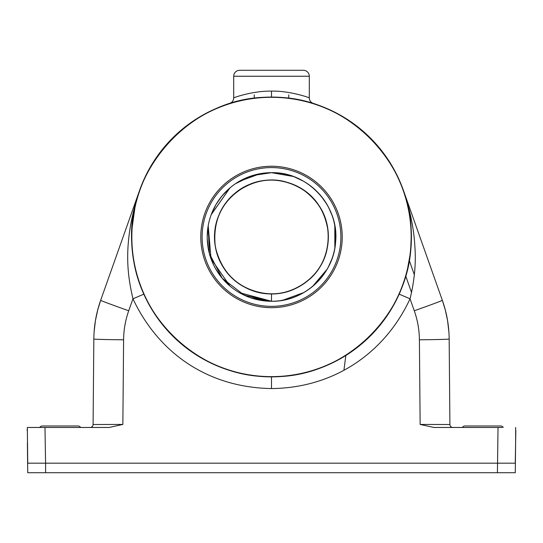 <?xml version="1.0" encoding="UTF-8"?>
<svg xmlns="http://www.w3.org/2000/svg" width="543" height="543" viewBox="0 0 543 543"><rect width="100%" height="100%" fill="white"/><g stroke="black" fill="none" stroke-linecap="round" stroke-linejoin="round"><path stroke-width="0.81" d="M229.533 103.523L230.334 103.272L229.533 103.523A5.953 5.953 -137.9 0 0 233.7 97.842C232.954 97.984 252.393 90.722 271.5 91.122C290.478 90.708 310.114 97.991 309.3 97.842L309.3 76.244A5.953 5.953 0 0 0 303.347 70.285L239.653 70.285A5.953 5.953 0 0 0 233.7 76.244L233.7 97.842M230.551 103.204L232.771 102.546L230.551 103.204M248.68 98.948L249.454 98.826M254.477 98.113L255.923 97.944M263.606 97.299L270.149 97.082M249.4 98.833L248.674 98.948M145.015 177.201L139.626 190.274C121.374 245.185 128.284 278.036 132.954 298.806C158.135 352.298 206.897 387.485 271.5 388.564C335.398 387.926 385.51 351.728 410.046 298.806C414.485 280.629 416.108 263.382 414.906 247.079C414.017 229.187 410.169 210.25 403.374 190.274L401.847 186.174M398.63 178.586L394.075 169.552M389.765 162.242L385.625 156.065M385.048 155.257L381.519 150.56M377.31 145.456L372.993 140.691M371.921 139.571L368.609 136.273M364.177 132.18L359.663 128.352M355.047 124.768L350.12 121.259M343.095 116.786L334.264 111.946M323.845 107.236L321.273 106.231M315.008 104.012L312.062 103.089M219.352 107.161L218.096 107.67M210.888 110.887L208.885 111.872M200.014 116.718L197.869 118.021M193.05 121.143L178.247 132.689M168.873 141.899L160.09 152.366M154.341 160.518L151.979 164.264M137.807 195.765L136.341 200.869M135.316 204.962L131.773 230.171M131.718 231.311L131.732 242.904M132.051 248.165L132.275 250.649M132.587 253.554L134.107 263.314M134.399 264.787L136.123 272.253M138.513 280.392L141.119 287.688M141.356 288.299L142.897 292.046M149.447 305.342L155.882 315.734M163.097 325.4L171.086 334.379M179.848 342.667L189.31 350.174M199.369 356.839L204.195 359.615M209.931 362.588L220.953 367.414M221.585 367.659L232.519 371.331M244.737 374.283L257.694 376.184M44.974 427.47L45.592 463.186L515.259 463.186L515.626 442.382L515.273 472.715L45.585 472.715L45.585 463.186L27.741 463.186L27.333 427.47L109.109 427.47L122.861 424.443L123.6 339.796C123.702 329.832 125.406 320.16 128.718 310.766L132.954 298.806L143.82 294.15M497.415 472.715L498.026 427.47L433.891 427.47L420.139 424.443L419.4 339.796C419.305 329.839 417.594 320.16 414.282 310.766L410.046 298.806L399.18 294.15M46.528 427.47L44.139 427.47M44.431 427.47L42.748 427.47M30.53 427.47L45.422 427.47M88.394 427.47L87.538 427.47M86.799 427.47L85.679 427.47M90.973 427.47L90.294 427.47M101.677 427.47L100.088 427.47M95.996 427.47L93.959 427.47M457.328 427.47L456.263 427.47M455.177 427.47L454.715 427.47M500.259 427.47L498.576 427.47M496.56 427.47L497.49 427.47M498.026 427.47L502.139 427.47M452.563 427.45A2.98 2.98 0 0 1 449.909 424.517A2.98 2.98 -90 0 0 452.882 427.47L452.36 427.47M515.599 443.916L515.592 444.33M515.585 444.771L515.578 445.151M515.626 442.382L515.667 427.47M515.836 430.423L515.259 463.186M120.478 463.186L126.655 463.186M432.377 463.186L435.676 463.186M288.761 94.842L288.761 98.147L294.292 98.948L287.016 97.937M254.239 94.842L254.239 98.147M256.615 70.285L286.385 70.285M312.659 103.272L311.187 102.186M306.218 101.453L310.223 102.546M313.467 103.523A5.953 5.953 137.4 0 1 309.3 97.842M272.606 97.082L279.292 97.292M284.247 376.285L296.288 374.656M307.718 372.098L317.838 368.969M318.605 368.697L329.038 364.489M334.115 362.072L339.09 359.459M348.728 353.622L353.69 350.174M357.864 347.025L366.437 339.721M370.679 335.635L374.405 331.739M381.695 323.153L388.252 314.051M388.591 313.535L394.075 304.392M402.587 285.835L405.037 278.661M406.076 275.192L406.992 271.805M408.614 264.74L409.022 262.622M409.68 258.801L409.87 257.572M411.234 243.732L411.397 236.999M411.2 229.608L411.085 227.693M410.623 222.277L410.549 221.625M409.395 213.392L409.117 211.831M408.39 208.125L407.745 205.227M405.689 197.428L403.401 190.355M445.409 310.365L442.341 300.313L403.374 190.274L442.341 300.313C446.76 312.836 449.034 325.739 449.163 339.015L449.909 424.517L420.139 424.443M128.718 310.766A29.763 0.489 -160.5 0 1 100.659 300.313L139.626 190.274L100.659 300.313C96.24 312.836 93.966 325.732 93.837 339.015L93.091 424.517A2.98 2.98 0 0 1 90.131 427.47L90.484 427.443M122.861 424.443L93.091 424.517A2.98 2.98 90 0 1 90.118 427.47A2.98 2.98 90 0 0 93.091 424.517A2.98 2.98 0 0 1 90.131 427.47M27.15 429.52L27.164 430.423M45.585 472.715L27.727 472.715L27.421 445.199M27.388 442.979L27.408 444.14M27.415 444.534L27.421 444.9M448.878 331.8L447.554 320.513M100.659 300.313L97.597 310.365M95.446 320.506L94.143 331.515M271.5 376.869A139.897 139.897 0 0 0 411.397 236.972A139.897 139.897 0 0 0 271.5 97.075A139.897 139.897 0 0 0 131.603 236.972A139.897 139.897 0 0 0 271.5 376.869A139.897 139.897 0 0 0 411.397 236.972A139.897 139.897 0 0 0 271.5 97.075A139.897 139.897 0 0 0 131.603 236.972A139.897 139.897 0 0 0 271.5 376.869L271.5 388.564M414.336 274.738L409.368 260.708L414.336 274.738M462.398 427.47A2.98 2.98 0 0 1 464.971 425.983L500.694 425.983A2.98 2.98 0 0 1 503.266 427.47M39.734 427.47A2.98 2.98 0 0 1 42.306 425.983L78.029 425.983A2.98 2.98 0 0 1 80.602 427.47M276.686 172.891L271.5 172.681C307.82 171.629 339.619 206.177 335.574 242.28C333.626 274.656 303.924 302.003 271.5 301.263A64.291 64.291 0 0 0 335.791 236.972A64.291 64.291 0 0 0 271.5 172.681L271.622 172.681M282.72 173.665L293.071 176.407M294.503 176.937L303.612 181.274M326.906 204.358L320.954 195.887L326.838 204.249M328.352 206.951L331.787 214.641M334.814 225.807L334.848 247.947M282.679 300.286L287.03 299.363L282.679 300.286L303.808 292.562M312.89 286.168L313.61 285.55M320.737 278.321L327.164 269.138M328.386 266.932L331.895 259.018M334.793 248.253L335.791 237.121M335.791 236.986L334.8 225.718M331.909 214.953L328.372 206.992M321.965 197.136L321.3 196.308M320.675 195.555L320.363 195.188M289.195 175.165L282.55 173.638M287.03 299.363L280.568 300.625M280.337 300.652L289.107 298.806M295.175 296.749L297.231 295.887M297.55 295.752L299.193 294.992M282.679 173.658L271.5 172.681L293.172 176.441M294.408 176.896L303.666 181.301M328.515 207.256L331.766 214.587M334.793 225.684L335.669 240.943L334.834 248.022M331.814 259.249L330.13 263.362M327.096 269.26L312.558 286.453M252.624 175.511L271.5 172.681C307.82 171.629 339.619 206.177 335.574 242.28C333.626 274.656 303.924 302.003 271.5 301.263C303.924 302.003 333.626 274.656 335.574 242.28C339.619 206.177 307.82 171.629 271.5 172.681C307.82 171.629 339.619 206.177 335.574 242.28C333.626 274.656 303.924 302.003 271.5 301.263A64.291 64.291 0 0 1 207.209 236.972A64.291 64.291 0 0 1 271.5 172.681C307.82 171.629 339.619 206.177 335.574 242.28C333.626 274.656 303.924 302.003 271.5 301.263L271.5 293.899C243.95 294.469 218.401 272.26 215.123 244.9C212.856 218.544 223.248 198.881 246.312 185.916C270.767 173.224 303.503 181.83 318.544 204.921C334.529 227.368 330.558 260.986 309.795 279.095C289.29 295.813 267.19 298.297 243.495 286.534C219.229 273.475 207.908 241.567 218.517 216.141C228.074 190.294 258.088 174.642 284.749 181.606C310.114 189.14 324.605 206.007 328.23 232.214C329.024 258.658 317.546 277.704 293.79 289.358C268.663 300.666 236.456 290.233 222.732 266.341C208.037 243.033 213.874 209.693 235.621 192.772C257.029 177.228 279.238 175.986 302.241 189.059C323.709 204.514 331.841 225.216 326.635 251.151C320.322 277.975 292.446 297.191 265.133 293.546C239.042 289.181 222.589 274.215 215.781 248.646C209.578 221.802 226.071 192.242 252.176 183.425C226.071 192.242 209.578 221.802 215.781 248.646C222.589 274.215 239.042 289.181 265.133 293.546C292.446 297.191 320.322 277.975 326.635 251.151C331.841 225.216 323.709 204.514 302.241 189.059C279.238 175.986 257.029 177.228 235.621 192.772C213.874 209.693 208.037 243.033 222.732 266.341C236.456 290.233 268.663 300.666 293.79 289.358C317.546 277.704 329.024 258.658 328.23 232.214C324.605 206.007 310.114 189.14 284.749 181.606C258.088 174.642 228.074 190.294 218.517 216.141C207.908 241.567 219.229 273.475 243.495 286.534C267.19 298.297 289.29 295.813 309.795 279.095C330.558 260.986 334.529 227.368 318.544 204.921C303.503 181.83 270.767 173.224 246.312 185.916C223.248 198.881 212.856 218.544 215.123 244.9C218.401 272.26 243.95 294.469 271.5 293.899M289.772 298.616L290.362 298.44M320.336 278.79L320.696 278.362M321.042 277.948L321.707 277.127M326.961 269.491L327.185 269.111M329.906 263.85L331.909 258.984M335.784 238.051L335.791 237.019M335.791 236.952L335.784 235.934M328.59 207.399L328.155 206.578M313.454 188.258L312.897 187.783M294.326 176.869L293.24 176.468M248.877 176.794L239.273 181.342L260.321 173.658L249.658 176.502M249.4 176.597L239.178 181.396M230.089 187.79L222.25 195.65M215.863 204.759L211.132 214.852M208.22 225.616L207.209 236.891M207.222 238.35L208.186 248.165M209.897 255.38L211.078 258.936M215.747 268.995L221.958 277.948M222.162 278.199L230.076 286.147M239.178 292.548L249.4 297.347M260.945 300.394L271.5 301.263L250.656 297.795L260.341 300.293M249.176 297.265L239.246 292.589M239.239 292.582L271.5 301.263L244.336 295.243L222.257 278.308L209.401 253.635L208.179 225.84L211.051 258.862L229.988 286.073L211.044 258.848L208.186 225.813M211.193 214.689L230.001 187.864M239.212 181.376L249.332 176.624M211.207 214.648L229.906 187.946L211.207 214.648M250.221 176.305L260.314 173.658L253.52 175.246M251.721 175.796L235.397 183.772M221.68 196.335L216.087 204.365M270.434 172.688L260.952 173.55M241.628 180.038L240.983 180.385M224.028 193.613L219.413 199.288M219.745 275.111L223.594 279.849M224.273 280.595L224.626 280.975M240.97 293.553L242.504 294.354M249.868 176.427L260.314 173.658M345.837 355.489L343.929 370.177M411.553 292.507L405.784 276.204M233.7 76.244L309.3 76.244M414.282 310.766A29.763 0.489 -19.5 0 0 442.341 300.313M123.6 339.796A29.763 0.523 -179.5 0 1 93.837 339.015L93.091 424.517L93.837 339.049M449.163 339.056L449.909 424.517A2.98 2.98 -90 0 0 452.882 427.47L452.516 427.45L452.882 427.47M419.4 339.796A29.763 0.523 -0.5 0 0 449.163 339.015M271.5 97.075L271.5 91.122M271.5 167.59A69.382 69.382 0 0 1 340.882 236.972A69.382 69.382 0 0 1 271.5 306.354A69.382 69.382 0 0 1 202.118 236.972A69.382 69.382 0 0 1 271.5 167.59M271.5 166.253A70.719 70.719 0 0 1 342.219 236.972A70.719 70.719 0 0 1 271.5 307.691A70.719 70.719 0 0 1 200.781 236.972A70.719 70.719 0 0 1 271.5 166.253M271.5 97.306A139.666 139.666 0 0 1 411.166 236.972A139.666 139.666 0 0 1 271.5 376.638A139.666 139.666 0 0 1 131.834 236.972A139.666 139.666 0 0 1 271.5 97.306C346.943 95.296 414.343 163.762 411.166 239.164C411.865 313.026 345.341 378.519 271.5 376.659C201.636 378.213 137.467 319.82 132.438 250.119C122.623 171.181 191.991 94.95 271.5 97.292M235.452 101.799L233.354 102.376M307.039 101.663L307.949 101.908M312.714 103.285L311.526 102.926M405.954 198.331L409.598 214.6M411.356 233.571L410.583 252.027L406.958 271.921L403.123 284.369M89.249 427.47L87.342 427.47M86.982 427.47L85.814 427.47M42.069 427.47L40.861 427.47M496.234 427.47L496.797 427.47M497.985 427.47L498.908 427.47M502.099 427.47L500.13 427.47M498.386 427.47L496.594 427.47M453.792 427.47L454.973 427.47M455.787 427.47L457.158 427.47M448.823 331.013L448.633 328.793M447.554 320.533L445.308 309.978M445.172 309.483L442.348 300.34M100.652 300.34L97.774 309.68M97.686 310.019L95.425 320.648M94.353 328.956L94.17 331.135M384.756 319.094L377.365 328.427M360.342 345.036L351.443 351.776M330.694 363.729L319.902 368.229M296.6 374.595L283.724 376.333M306.944 101.643L310.134 102.518M312.877 103.333L311.37 102.356M236.687 101.48L232.961 102.491M232.547 102.607L230.307 103.279M230.089 103.346L231.813 102.186"/></g></svg>
